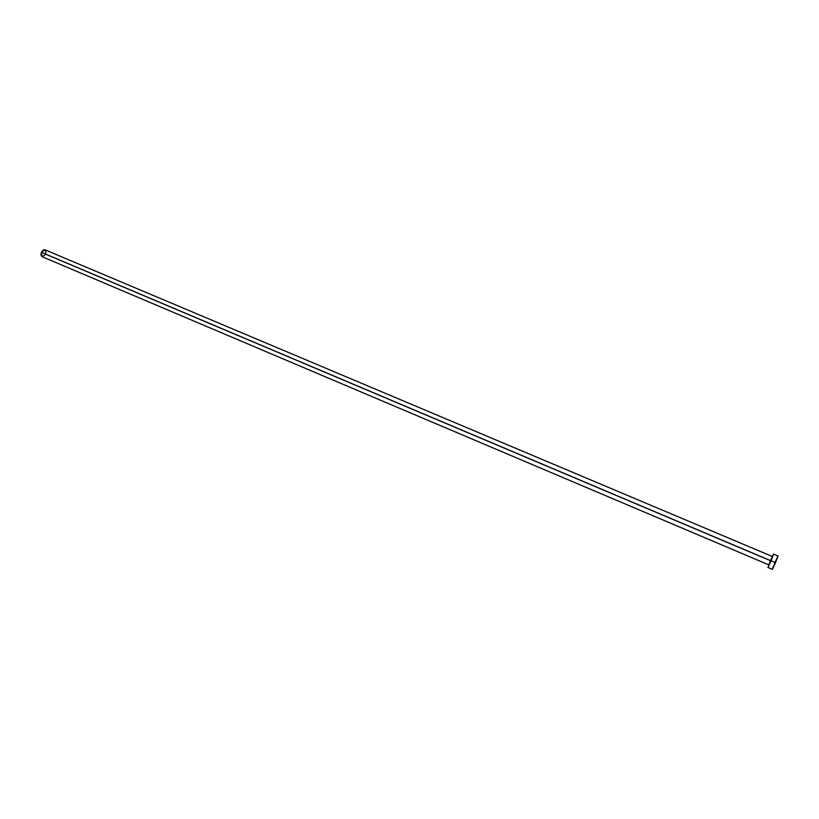 <?xml version="1.0" encoding="UTF-8"?>
<svg xmlns="http://www.w3.org/2000/svg" width="819" height="819" viewBox="0 0 819 819"><rect width="100%" height="100%" fill="white"/><g stroke="black" fill="none" stroke-linecap="round" stroke-linejoin="round"><path stroke-width="1.23" d="M772.143 557.237L767.935 567.465L771.037 560.79L775.501 562.684L771.037 560.79L773.597 554.064L772.348 556.5L44.85 249.754L41.441 252.324L41.943 256.623L40.97 255.006L41.441 252.324L770.751 560.708L41.441 252.324L43.059 250.143L44.85 249.754M45.035 254.709L45.352 254.054L770.413 560.667L768.816 564.875L772.358 556.5L768.928 565.028M773.597 554.064L778.04 556.06L772.368 569.348L775.501 562.684L778.04 555.937L775.46 561.291M772.532 556.49L769.195 564.209M774.907 562.592L774.364 563.902M773.392 566.308L772.471 568.806M44.881 249.764L45.823 251.382L45.608 253.378M44.646 255.303L41.933 256.613L768.816 564.875L770.945 560.78L768.816 564.875M772.368 569.348L767.935 567.465"/></g></svg>
